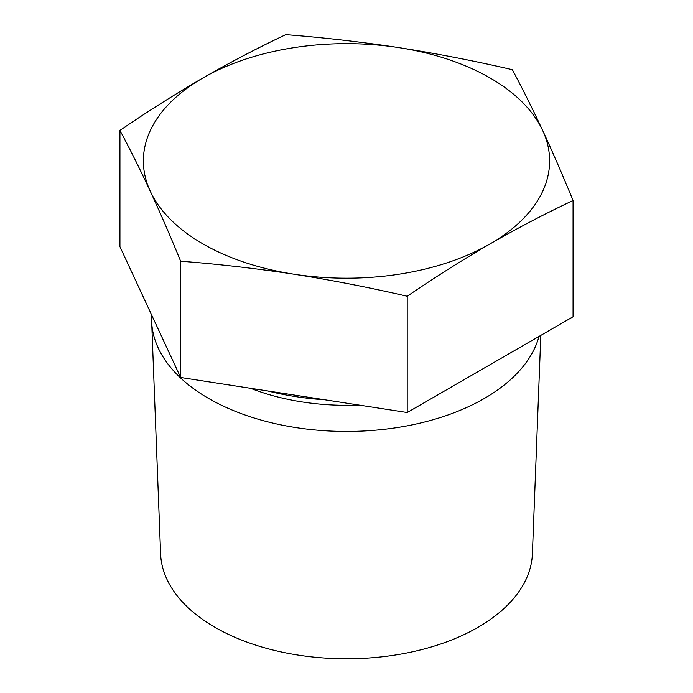 <?xml version="1.0" encoding="UTF-8"?>
<svg xmlns="http://www.w3.org/2000/svg" width="693" height="693" viewBox="0 0 693 693"><rect width="100%" height="100%" fill="white"/><g stroke="black" fill="none" stroke-linecap="round" stroke-linejoin="round"><path stroke-width="1.04" d="M151.715 315.142A194.889 112.517 0 0 0 151.654 321.422L160.603 553.82A185.941 107.354 0 0 0 215.021 627.338A185.941 107.354 0 0 0 415.739 651.065A185.941 107.354 0 0 0 532.397 553.82L540.809 335.395M267.758 390.956A196.11 113.219 0 0 0 324.887 399.792M151.654 321.422A194.889 112.517 0 0 0 208.688 398.484A194.889 112.517 0 0 0 406.808 425.918A194.889 112.517 0 0 0 539.015 336.426M399.073 47.652A203.127 117.273 180 0 1 490.133 78.006A203.127 117.273 180 0 1 542.706 130.579C552.823 152.477 562.941 175.788 573.059 200.502C545.426 213.539 517.784 227.988 490.133 243.849C462.465 259.927 434.823 277.391 407.207 296.257C369.447 287.5 331.687 280.145 293.927 274.203C256.167 268.468 218.408 264.137 180.648 261.209C170.53 236.495 160.412 213.184 150.294 191.285C140.177 169.586 130.059 149.29 119.941 130.405C147.566 111.547 175.208 94.075 202.867 78.006C230.518 62.136 258.16 47.687 285.793 34.65C323.553 37.578 361.313 41.909 399.073 47.652C436.833 53.595 474.592 60.941 512.352 69.698C522.47 88.583 532.588 108.879 542.706 130.579A203.127 117.273 180 0 1 490.133 243.849A203.127 117.273 0 0 1 293.927 274.203A203.127 117.273 180 0 1 150.294 191.285A203.127 117.273 180 0 1 202.867 78.006A203.127 117.273 180 0 1 399.073 47.652M119.941 130.405L119.941 246.673L180.648 377.477L180.648 261.209M180.648 377.477L407.207 412.526L573.059 316.77L573.059 200.502M407.207 412.526L407.207 296.257M250.545 388.288A170.79 98.605 0 0 0 358.957 405.058"/></g></svg>
